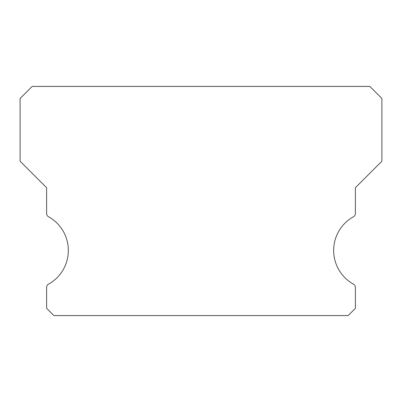 <?xml version="1.0" encoding="UTF-8"?>
<svg xmlns="http://www.w3.org/2000/svg" width="402" height="402" viewBox="0 0 402 402"><rect width="100%" height="100%" fill="white"/><g stroke="black" fill="none" stroke-linecap="round" stroke-linejoin="round"><path stroke-width="0.6" d="M353.509 284.179A38.592 38.592 0 0 1 353.509 216.713A3.618 3.618 0 0 0 355.368 213.547L355.368 187.734L381.9 161.202L381.9 98.49L369.84 86.43L32.16 86.43L20.1 98.49L20.1 161.202L46.632 187.734L46.632 213.547A3.618 3.618 0 0 0 48.491 216.713A38.592 38.592 0 0 1 48.491 284.179A3.618 3.618 0 0 0 46.632 287.345L46.632 308.334L53.868 315.57L348.132 315.57L355.368 308.334L355.368 287.345A3.618 3.618 0 0 0 353.509 284.179"/></g></svg>
